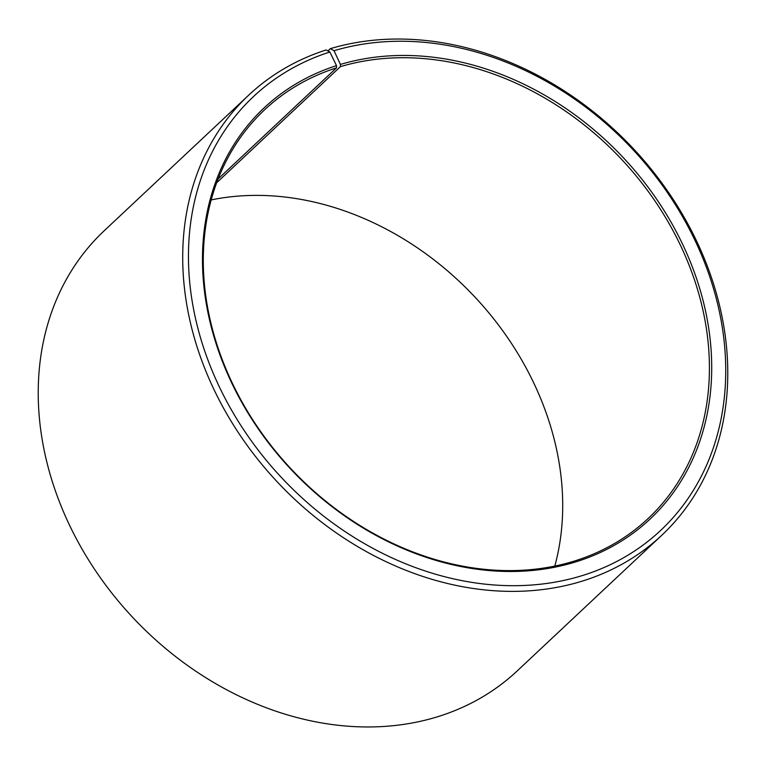 <?xml version="1.0" encoding="UTF-8"?>
<svg xmlns="http://www.w3.org/2000/svg" width="766" height="766" viewBox="0 0 766 766"><rect width="100%" height="100%" fill="white"/><g stroke="black" fill="none" stroke-linecap="round" stroke-linejoin="round"><path stroke-width="1.15" d="M216.701 182.729L340.41 66.652A280.241 226.43 -133.2 0 1 655.026 201.065A280.241 226.43 -133.2 0 1 648.113 518.525A280.241 226.43 -133.2 0 1 572.298 561.679A280.241 226.43 -133.2 0 1 257.682 427.265A280.241 226.43 -133.2 0 1 264.596 109.806A280.241 226.43 -133.2 0 1 336.504 67.858L336.504 65.646L329.868 52.002L326.172 49.953A301.794 243.847 -133.2 0 0 248.73 95.137L104.243 230.719A301.794 243.847 -133.2 0 0 96.803 572.595A301.794 243.847 -133.2 0 0 435.624 717.349A301.794 243.847 -133.2 0 0 517.27 670.863L661.757 535.281A301.794 243.847 -133.2 0 1 580.111 581.767A301.794 243.847 -133.2 0 1 241.29 437.013A301.794 243.847 -133.2 0 1 248.73 95.137M218.157 178.909L336.504 67.858M340.41 66.652L340.439 64.43L334.014 50.719L330.376 48.651L327.944 50.939M330.376 48.651A301.794 243.847 -133.2 0 1 669.197 193.405A301.794 243.847 -133.2 0 1 661.757 535.281M334.014 50.719A297.486 240.361 -133.2 0 1 695.863 242.238A297.486 240.361 -133.2 0 1 580.178 576.223A297.486 240.361 -133.2 0 1 219.411 386.993A297.486 240.361 -133.2 0 1 329.868 52.002M340.439 64.43A281.965 227.828 -133.2 0 1 683.406 245.953A281.965 227.828 -133.2 0 1 573.753 562.512A281.965 227.828 -133.2 0 1 231.811 383.163A281.965 227.828 -133.2 0 1 336.504 65.646M211.196 199.916A280.241 226.43 -133.2 0 1 474.767 296.892A280.241 226.43 -133.2 0 1 554.804 566.084"/></g></svg>
